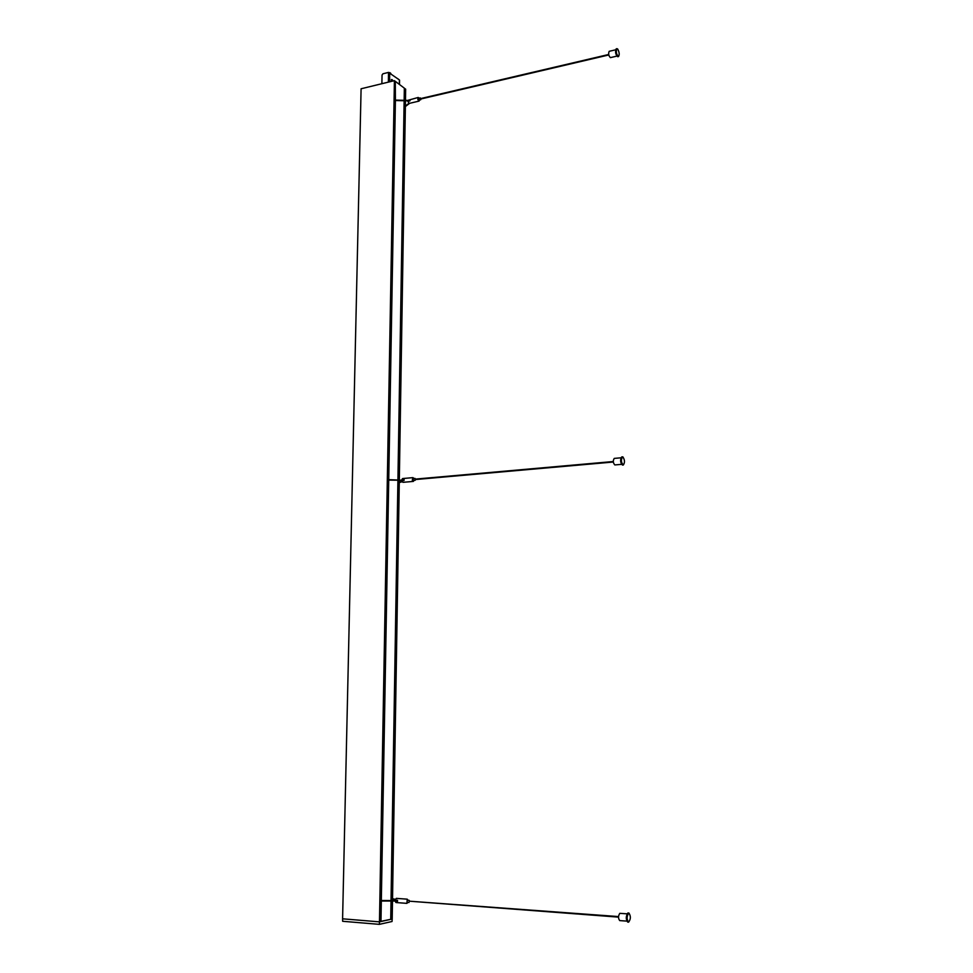 <?xml version="1.0" encoding="UTF-8"?>
<svg xmlns="http://www.w3.org/2000/svg" width="973" height="973" viewBox="0 0 973 973"><rect width="100%" height="100%" fill="white"/><g stroke="black" fill="none" stroke-linecap="round" stroke-linejoin="round"><path stroke-width="1.46" d="M388.397 72.44L387.181 72.732M380.188 921.504L392.204 919.023L392.034 921.504L379.385 924.35L342.654 921.285L342.593 918.816L379.458 921.857L379.385 924.35M395.026 81.683L394.965 100.085M394.953 100.535L388.263 479.64M388.263 480.09L380.844 900.511M380.832 901.01L380.479 921.48M398.322 480.2L398.285 482.401M398.285 482.876L397.86 483.666M391.073 897.617L391.487 898.468M391.049 899.672L391.474 898.979M391.438 901.022L391.365 919.181L391.827 901.022M404.33 89.224L404.5 100.268L404.719 88.774L405.656 89.139L405.473 100.28M404.525 100.718L404.427 106.714M404.415 107.273L404.026 108.088M628.692 913.075C626.661 916.347 626.624 919.376 628.582 922.173C630.82 919.254 630.93 916.213 628.911 913.051L628.692 913.075M628.911 913.051L627.853 913.015C625.809 916.286 625.773 919.315 627.731 922.1L628.57 922.161M627.05 913.829L619.801 913.343C618.147 915.946 618.123 918.354 619.704 920.592L626.77 921.115M618.5 917.125L409.183 901.168M407.237 900.232L407.067 902.299M408.052 900.28L407.249 899.174L396.315 898.371L395.135 900.122L397.519 900.293L397.507 901.375L395.123 901.205L397.495 901.217M407.249 899.174L406.909 903.358L407.882 902.372M396.485 901.144L397.495 900.511M395.123 901.205L395.975 902.543L406.909 903.358M391.085 898.882L395.196 899.818M381.331 901.01L380.966 921.516L380.163 921.686L395.026 81.16M379.458 921.857L380.163 921.699L395.026 81.1L394.418 80.65L379.47 921.857M380.966 921.516L390.72 919.351L391.024 901.022M391.414 901.022L390.732 918.986M405.461 100.73L405.376 105.984M405.376 106.543L399.319 479.75M399.319 480.212L399.283 482.109M399.271 482.584L392.533 898.711M392.52 899.21L392.496 900.524M392.496 901.022L392.204 919.023M395.293 81.756L395.403 100.097M395.403 100.535L388.738 479.64M388.726 480.103L381.331 900.511M395.731 81.647L404.342 88.166L404.148 100.255M404.136 100.706L397.933 479.738M397.921 480.2L391.037 900.524M394.418 80.65L361.092 88.774L342.593 918.816M404.063 107.066L408.842 103.369M404.488 100.718L404.05 106.422M615.568 49.818L609.171 51.326C608.222 53.758 608.636 55.862 610.399 57.626L616.785 56.142M617.673 49.003L616.955 48.662C615.787 51.715 616.298 54.354 618.487 56.568C619.643 54.707 619.363 52.177 617.673 49.003M616.955 48.662L616.189 48.845C615.033 51.897 615.544 54.524 617.733 56.738L618.487 56.568M408.478 100.341L410.01 99.976L409.998 100.864L407.833 101.362L409.159 103.418L419.071 101.095L419.57 100.024M419.144 98.2L418.22 97.458L407.882 100.328M418.22 97.458L417.818 99.477L419.071 101.095M418.658 98.431L419.022 100.037M381.878 83.702L382.048 75.006L382.973 73.778L388.543 72.403L399.429 79.956L399.356 84.383M391.061 81.464L391.487 79.591M398.298 79.093L397.689 78.631M390.781 73.376L390.173 72.902M397.921 482.523L401.958 481.319M614.498 458.453L614.243 458.405C612.832 460.752 613.026 462.917 614.827 464.936L621.492 464.352M622.878 456.896L622.55 456.836C620.823 459.767 621.066 462.491 623.292 465.021C624.982 462.613 624.836 459.913 622.878 456.896M622.075 456.957L621.759 456.909C620.02 459.84 620.263 462.564 622.501 465.082L623.279 465.021M402.822 479.786L404.063 479.677M413.914 478.497L412.99 477.634L402.591 478.558L401.825 479.677L404.087 479.47L404.075 480.443L401.8 480.65L402.931 482.328L413.33 481.416L414.084 480.394M412.99 477.634L412.284 480.163L413.33 481.416M413.172 478.582L413.343 480.443M404.391 108.283L398.322 479.738L404.367 108.526M391.462 899.611L391.45 900.524L391.438 899.611M398.261 483.751L391.499 897.556M404.804 88.701L404.61 100.268M404.61 100.718L404.513 106.653M404.5 107.212L398.419 479.75M398.407 480.2L398.371 482.377M398.371 482.851L391.584 898.493M391.572 899.003L391.547 900.524M391.535 901.022L391.243 919.169M398.285 480.2L398.261 481.89M398.225 483.861L391.474 897.483M404.914 88.677L404.719 100.268M404.719 100.718L404.622 106.568M404.61 107.115L398.529 479.75M398.529 480.2L398.492 482.34M398.48 482.815L391.705 898.517M391.693 899.028L391.669 900.524M391.657 901.022L391.365 919.181M405.06 88.701L404.877 100.268M404.865 100.718L404.768 106.446M404.768 107.006L398.687 479.75M398.687 480.2L398.65 482.304M398.638 482.766L391.864 898.553M391.864 899.064L391.839 900.524M389.735 72.574L389.565 81.829M388.543 72.403L388.361 82.121M391.401 81.379L391.937 79.555M392.508 80.066L392.824 81.027L392.508 80.066M391.596 81.331L392.314 79.798L391.304 79.591M404.063 480.285L387.996 479.628M409.159 901.168L618.524 916.578M407.164 900.22L409.219 900.366M406.994 902.312L409.061 902.458M397.483 901.01L380.54 901.01M395.342 899.344L391.146 898.395M380.552 900.511L396.595 900.536M420.36 98.65L608.684 54.488M420.458 99.088L608.77 54.962M418.439 98.37L420.3 97.932M418.852 100.183L420.725 99.757M394.697 100.523L409.913 100.876M404.184 107.444L409.669 103.296M409.961 100.438L394.697 100.085M399.55 80.139L399.477 84.481M414.985 479.13L613.27 461.53M415.021 479.58L613.306 462.029M614.243 458.405L620.908 457.809M621.759 456.909L622.55 456.836M413.075 478.57L415.033 478.4M413.245 480.467L415.203 480.297M397.981 482.973L402.141 481.744M404.05 479.835L403.199 479.798M403.199 480.248L387.984 480.09"/></g></svg>
